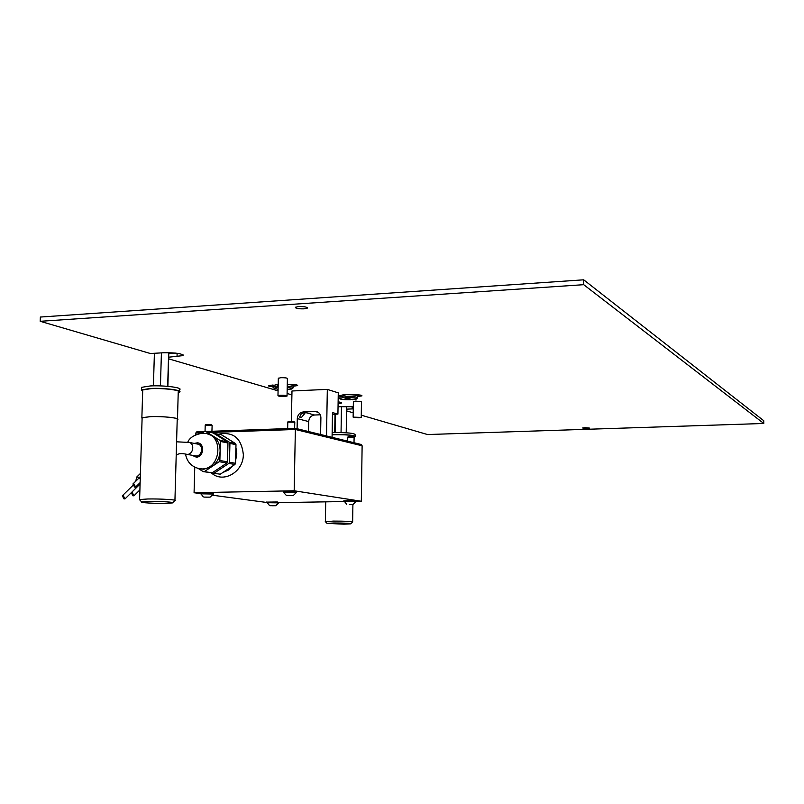 <?xml version="1.0" encoding="UTF-8"?>
<svg xmlns="http://www.w3.org/2000/svg" width="804" height="804" viewBox="0 0 804 804"><rect width="100%" height="100%" fill="white"/><g stroke="black" fill="none" stroke-linecap="round" stroke-linejoin="round"><path stroke-width="1.21" d="M235.602 460.531L236.818 453.989L235.914 447.516M233.1 442.069L224.256 436.431M218.748 434.16C233.291 431.457 241.491 438.23 243.341 454.501C243.592 472.119 222.949 483.837 211.351 472.873M235.622 459.757L236.587 453.948L235.894 448.18M232.728 441.828L223.964 436.371M206.226 431.477L293.259 428.381L293.239 429.547L210.819 432.462L295.369 429.477L294.174 490.782L361.318 501.254L355.981 501.344M295.369 429.477L362.122 445.778L361.318 501.254M343.971 501.545L278.686 502.631M266.737 502.48L212.598 495.224M200.317 493.576L194.076 492.741L294.174 490.782M196.608 432.009L197.734 431.778L197.704 432.924L202.136 432.763L195.684 432.994L195.633 434.843M194.759 467.204L194.076 492.741M223.07 472.34L232.135 466.32M222.849 472.491L228.225 470.169L232.678 465.968M200.397 468.893L203.844 469.234L211.804 466.642C216.959 462.933 219.733 457.697 220.115 450.954C220.065 444.22 217.562 439.165 212.588 435.788L207.201 433.808M194.206 443.396L197.482 442.813C205.07 443.346 203.884 457.295 196.256 457.144L191.895 455.245M220.306 474.179L212.939 473.204L220.306 474.179L234.919 464.481L228.838 463.395L229.462 462.21L235.532 463.305L235.984 444.642L229.924 443.406L229.351 442.26L235.411 443.506L221.291 434.703L213.924 433.446M205.432 431.306L219.773 440.28L227.381 441.858L213.15 432.954L204.829 431.316L201.362 433.286M201.734 445.627L200.869 446.381M199.201 454.883L199.724 455.898M220.346 441.436L219.874 460.481L227.492 461.858L227.954 443.004L220.346 441.436L219.773 440.28M219.241 461.677L204.377 471.586L212.135 472.842L226.869 463.044L219.241 461.677L219.874 460.481M212.135 472.842L203.181 471.616L198.367 468.541M203.181 471.616L204.377 471.586M227.954 443.004L227.381 441.858M226.869 463.044L227.492 461.858M212.939 473.204L212.256 472.762M228.838 463.395L214.135 473.174M229.924 443.406L229.462 462.21M215.14 433.386L229.351 442.26M235.984 444.642L235.411 443.506M234.919 464.481L235.532 463.305M348.293 436.632L353.046 436.512L354.001 437.165M354.001 442.713L354.122 437.306L347.75 437.235M349.398 504.52L352.916 504.49L349.398 504.52M343.921 501.435L355.981 501.565M355.981 501.425L354.896 500.671L343.891 500.842M272.275 505.746L275.471 505.716L272.275 505.746M270.234 505.706L275.651 505.716L270.234 505.706M266.767 502.701L278.676 502.862M278.676 502.731L277.41 501.977L266.737 502.118M205.804 424.522L210.789 424.422L211.975 425.165M211.924 431.276L212.125 425.316L205.211 425.165M206.497 497.163L209.924 497.133L206.497 497.163M204.236 497.113L210.075 497.133L204.236 497.113M200.357 493.807L213.422 494.038M213.422 493.877L211.844 493.013L200.327 493.174M288.385 421.447L293.54 421.326L294.626 422.06M294.616 428.381L294.787 422.221L287.792 422.12M289.38 495.636L292.947 495.596L289.38 495.636M287.108 495.586L293.128 495.606L287.108 495.586M283.299 492.239L296.505 492.43M296.505 492.249L295.168 491.385L283.259 491.586M195.02 455.808L195.643 455.918C201.794 456.913 204.136 445.667 198.096 444.17L189.091 442.391M124.007 498.902L125.022 498.882L123.334 495.766L122.319 495.787L124.007 498.902M140.288 477.214L136.64 477.134L135.816 481.144M132.951 495.807L133.977 495.777L132.308 492.671L131.283 492.691L132.951 495.807M134.6 487.083L135.615 487.053L133.946 483.938L132.931 483.968L134.6 487.083M140.258 478.119L138.73 478.3M197.734 431.778L203.925 431.557M293.259 428.381L296.445 428.562L361.277 444.501L361.408 445.607M296.445 428.562L296.425 429.728L361.257 445.567L361.277 444.501M197.704 432.924L196.578 433.065M301.44 417.457L299.651 416.985L301.018 414.191C303.329 412.814 304.626 412.532 304.907 413.346L301.44 417.457L299.862 417.276M320.293 414.794L314.585 415.015C311.068 415.537 309.098 417.728 308.676 421.587L297.289 418.623C297.721 414.693 299.721 412.472 303.289 411.939L316.183 411.537C319.158 412.291 320.726 414.351 320.897 417.718L320.595 434.502M297.289 418.623L297.098 428.723M291.39 421.155L291.983 390.985L327.318 389.387L326.524 435.959M332.072 437.326L332.484 412.573L337.921 414.11L332.454 414.321M327.318 389.387L338.273 392.854L337.921 414.11M308.676 421.587L308.495 431.527M298.616 306.565L295.39 307.249C295.349 308.394 298.214 308.927 304.002 308.847L307.249 308.163C307.309 307.017 304.435 306.485 298.616 306.565M585.232 427.658L582.629 427.999L587.091 428.452L589.704 428.11L585.232 427.658M168.719 357.187L183.041 355.619C182.438 353.599 175.986 352.644 163.684 352.755L150.378 353.509L40.2 321.298L583.704 284.686L763.8 423.477L427.507 434.542L361.267 415.176M353.207 412.814L346.554 410.874M291.912 394.895L287.098 393.488M278.073 390.844L168.669 358.855M175.614 353.087L168.83 353.469M40.2 321.298L40.361 317.047L583.694 279.812L763.76 420.723L763.8 423.477M353.268 408.864L346.584 409.146M338.092 403.809L341.348 403.106C341.891 402.643 340.816 402.211 338.122 401.829M353.298 406.713L338.042 406.723M293.138 387.317L293.158 386.091C293.792 385.397 291.832 384.825 287.279 384.372L288.063 384.302C294.214 384.242 297.41 384.654 297.651 385.548L294.043 386.131L294.073 384.443M293.158 386.171L294.043 386.131M272.948 386.784C269.631 386.503 268.174 386.121 268.556 385.618L273.089 385.005M352.132 394.804L353.127 394.764C358.845 394.704 361.8 395.065 361.971 395.849L358.303 396.422L358.323 394.844M357.559 396.452L358.303 396.422M583.694 279.812L583.704 284.686M361.237 417.256L361.468 401.769L355.75 401.085L353.378 401.628M358.855 417.758L353.137 417.125L361.237 417.427L358.855 417.758M287.048 395.819L287.4 378.583C287.239 377.95 285.028 377.649 280.777 377.689L278.325 378.352M284.596 396.432C280.345 396.472 278.144 396.191 277.973 395.608L280.415 395.236C284.676 395.196 286.887 395.467 287.048 396.06L284.596 396.432M273.34 387.568L272.948 386.835L277.41 386.01L277.44 384.684L278.194 384.634M278.204 384.201L272.978 385.598M287.219 387.417C291.37 387.87 292.877 388.412 291.721 389.035L287.179 389.337M287.249 386.131C291.792 386.583 293.751 387.156 293.128 387.85M278.144 387.337L273.883 388.141L278.104 389.387M277.41 386.01L277.903 387.267M278.194 384.905L277.44 384.684M338.735 397.849L338.394 397.186L342.986 396.382L343.006 395.126L344.946 395.035L344.926 396.302C353.278 396.312 357.478 396.874 357.539 398M357.539 397.528L357.559 396.332C357.277 395.116 352.745 394.563 343.961 394.653L338.404 395.98M345.358 397.498C353.318 397.548 356.936 398.091 356.222 399.136L352.433 399.709L345.358 397.498L344.926 396.302M350.514 399.789L343.419 397.578L339.288 398.412C340.002 399.337 343.74 399.789 350.514 399.789L350.815 399.196M342.986 396.382L343.419 397.578M344.936 395.729L343.006 395.126M165.363 503.364L172.398 502.932C176.337 502.249 160.237 501.214 148.971 501.455L141.715 501.977C139.414 502.681 154.901 503.585 165.363 503.364M174.93 500.671C178.568 499.857 160.388 498.711 147.785 498.982L139.605 499.545L139.866 500.048M174.94 500.249L177.212 419.638C180.85 418.1 162.81 416.08 150.268 416.673L142.117 417.768L142.097 418.542M179.533 391.186L179.573 389.679C183.533 387.729 163.976 385.176 150.358 385.94L141.524 387.347L141.484 388.332M178.227 392.664L179.503 392.181C183.463 390.241 163.895 387.729 150.278 388.483L141.444 389.87L142.67 391.437M177.493 418.854L178.237 392.101C181.935 390.302 163.674 387.95 150.971 388.654L142.72 389.95L142.69 390.865M177.212 419.768L177.463 419.648C181.161 418.09 162.85 416.04 150.127 416.643L141.866 417.748L142.087 418.683M154.398 353.278L153.413 385.84M161.413 352.886L160.438 385.91M168.649 352.665L167.674 386.342M168.82 352.675L167.875 386.352M343.971 524.178L350.735 523.846C350.644 523.293 345.037 523.022 333.931 523.002L327.047 523.384L343.971 524.178M352.644 522.057C352.112 521.424 345.63 521.103 333.198 521.103L325.509 521.786M355.117 436.12L355.137 434.703C354.584 433.205 347.589 432.512 334.152 432.602L332.142 432.693M354.122 437.004L355.107 436.672C354.554 435.195 347.559 434.502 334.122 434.592L332.112 434.683M354.122 437.235L354.132 436.632C353.609 435.255 347.077 434.612 334.544 434.703L332.112 434.813M335.58 414.201L335.278 432.572M341.459 406.583L341.047 432.562M346.624 406.422L346.212 432.773M335.017 414.221L334.715 432.582M197.683 468.35L202.035 468.933C220.949 469.385 224.004 434.843 205.221 433.406L202.216 433.235C194.407 434.693 189.603 437.657 187.794 442.14M186.116 454.2L186.729 454.31C192.94 455.315 195.312 443.949 189.211 442.431L176.589 441.818M318.223 412.341L315.088 411.467M303.289 411.939L314.585 415.015M177.021 356.725L177.121 353.268M352.172 408.924L352.202 406.613M202.085 469.174L200.276 468.873C191.995 467.224 187.081 462.3 185.513 454.089M198.297 442.974L197.482 442.813M348.383 436.532L347.82 437.085M346.715 504.339L343.891 500.701M347.75 437.115L347.69 441.165M353.056 504.42L355.941 501.575M269.521 505.565L266.747 501.987M275.772 505.666L278.646 502.872M205.914 424.411L205.291 424.994M203.362 496.932L200.327 493.013M205.211 425.025L205.05 431.306M210.226 497.063L213.382 494.048M288.505 421.326L287.892 421.929M286.345 495.415L283.219 492.058M287.802 421.959L287.661 428.572M283.249 492.048L283.269 491.405M293.299 495.525L296.465 492.44M176.197 455.848C177.473 453.516 180.98 453.004 186.729 454.31L195.643 455.918M125.273 498.641L131.002 492.993M134.228 495.535L139.896 489.917M135.866 486.812L140.127 482.621M132.931 483.968L138.981 478.048M131.283 492.691L140.077 484.028M136.64 477.134L140.409 473.455M122.319 495.787L132.801 485.526M196.608 431.919L196.578 432.964M316.183 411.537L317.248 411.839M307.249 308.163L307.259 307.59M183.041 355.619L183.071 354.845M353.378 401.437L353.137 417.125M278.335 378.101L277.973 395.608M272.948 386.835L272.988 385.076M292.164 388.623L292.807 388.01M273.883 388.141L272.787 387.005M338.394 397.186L338.414 395.508M356.624 398.754L357.247 398.151M339.288 398.412L338.243 397.337M172.749 502.59L174.719 500.721M142.72 389.95L141.866 417.748M141.524 387.347L141.444 389.87M142.117 417.768L139.605 499.545M141.715 501.977L139.444 499.606M350.936 523.655L352.524 522.087M352.906 504.49L352.644 521.826M325.71 501.847L325.369 521.515M327.047 523.384L325.278 521.545"/></g></svg>
